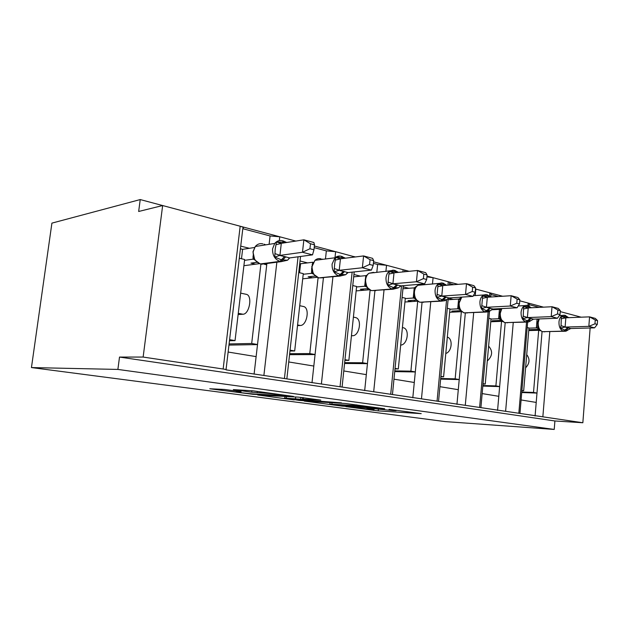 <?xml version="1.0" encoding="UTF-8"?>
<svg xmlns="http://www.w3.org/2000/svg" width="629" height="629" viewBox="0 0 629 629"><rect width="100%" height="100%" fill="white"/><g stroke="black" fill="none" stroke-linecap="round" stroke-linejoin="round"><path stroke-width="0.94" d="M345.879 406.649L378.218 410.886L421.218 413.646L389.013 409.33L396.097 410.713L393.51 410.619L366.88 407.954L374.137 409.33L368.366 409.023L345.879 406.649M224.459 389.461L209.779 388.761L252.834 394.289L293.476 396.419L253.188 390.837L233.312 389.603L251.702 392.205L264.023 393.101C270.328 393.377 286.966 395.484 282.783 395.468L254.997 394.053C249.1 393.778 232.919 391.749 236.779 391.757L241.104 391.678L224.459 389.461M554.228 429.434L117.882 369.427L31.45 367.564L445.12 421.587L554.228 429.434L554.904 420.974L582.847 422.751L226.008 369.86C227.163 369.773 226.212 369.49 223.146 369.011L143.137 357.06L162.652 205.541L138.663 211.478L140.228 199.566L240.184 226.228C243.148 227.085 244.036 227.808 242.841 228.39L226.047 369.545M304.224 401.09L342.223 406.122L384.704 408.724L345.313 403.48L304.224 401.09M294.191 399.926L257.741 394.988L298.413 397.143L320.798 400.099L302.541 399.116L313.769 400.736L341.429 402.851L299.223 400.429L294.23 399.604M249.398 248.29L240.726 246.12M295.819 241.072L279.763 236.787L270.077 235.954L269.102 244.327M270.077 235.954L242.802 228.72M266.885 263.512L266.735 264.833L264.384 264.266M260.925 264.062L251.686 343.497L257.52 344.511L254.092 374.137M266.735 264.833L257.52 344.511M245.805 294.223L246.584 294.388C252.709 295.984 249.32 314.39 242.928 314.241L238.124 314.531M229.09 343.937L251.686 343.497M259.4 263.661L243.903 265.697M256.121 356.619L228.13 352.043M307.597 262.891L300.025 260.988M355.133 256.97L335.634 251.686L326.349 250.885L325.468 258.991M326.349 250.885L314.186 247.653M318.077 277.782L309.783 353.592L315.074 354.512L312 382.762M323.353 278.458L315.074 354.512M302.934 306.378L303.744 306.559C310.097 308.186 306.881 325.728 300.277 325.484L297.509 325.602M289.67 353.687L309.783 353.592M316.914 277.334L302.714 278.812M313.824 366.054L288.742 361.958M360.527 276.162L353.93 274.511M404.636 271.759L404.706 271.044C405.469 270.659 404.934 270.211 403.11 269.692L386.528 265.265L377.62 264.487L376.802 272.451M377.62 264.487L373.382 263.362M370.111 290.158L362.618 362.768L367.454 363.601L364.678 390.617M374.908 290.913L367.454 363.601M355 317.464L355.833 317.637C362.351 319.296 359.301 336.059 352.539 335.737L351.446 335.76M344.653 362.642L362.618 362.768M369.427 289.788L356.156 290.881M366.322 374.64L343.78 370.953M408.881 288.294L403.142 286.848M423.844 283.931L423.757 284.795M417.695 301.322L410.894 371.149L415.313 371.92L412.805 397.78M422.035 302.58L415.313 371.92M394.792 370.89L410.894 371.149M417.499 301.189L404.934 301.999M402.654 327.607L403.504 327.788C409.959 329.399 407.419 344.975 400.673 345.093M414.291 382.487L393.974 379.169M453.226 299.412L448.288 298.177M453.776 284.693L449.609 283.585M461.804 311.795L461.348 311.685L455.16 378.839L459.217 379.539L456.945 404.361M465.311 313.132L459.217 379.539M440.693 378.493L455.16 378.839M461.348 311.685L449.649 312.267M447.321 337.113C453.195 338.606 451.968 351.792 445.788 353.467M458.289 389.689L439.923 386.678M494.04 309.649L492.303 309.216M498.38 296.526L490.958 294.553M502.65 321.623L501.541 321.356L495.896 385.907L499.646 386.56L497.57 410.415M505.197 322.748L499.646 386.56M482.875 385.514L495.896 385.907M501.541 321.356L490.777 321.765M488.615 346.131C492.987 351.061 492.546 356.014 487.294 360.991M498.797 396.309L482.152 393.589M229.601 339.668L235.042 340.611L244.634 259.51L239.287 258.22M290.063 350.164L294.687 350.966L303.288 273.631L298.736 272.538M344.967 359.702L348.867 360.378L356.612 286.47L352.767 285.542M395.043 368.397L398.314 368.964L405.312 298.193L402.088 297.415M440.898 376.362L443.602 376.826L449.955 308.941L447.282 308.296M483.041 383.674L485.25 384.06L491.037 318.832L488.851 318.305M539.265 307.369L529.131 304.68M540.342 330.705L538.676 330.296L533.518 392.441L536.985 393.046L535.09 415.997M542.056 331.601L536.985 393.046M521.763 392.024L533.518 392.441M538.676 330.296L528.737 330.571M526.717 354.622C530.09 359.033 529.72 363.436 525.608 367.823M536.215 402.426L521.095 399.958M521.897 390.428L523.674 390.735L528.958 327.961L527.204 327.536M449.468 285.039L449.672 282.908C450.317 282.57 449.861 282.185 448.288 281.745L433.082 277.688L426.918 276.878M490.754 296.872L491.029 293.829L489.826 292.823L475.587 289.026M519.758 300.811L528.148 303.044L529.193 303.917L529.028 305.898M560.266 311.614L581.149 317.181M117.882 369.427L119.51 357.068L143.137 357.06M119.51 357.068L554.904 420.974M229.475 340.745L235.042 340.611M289.969 351.006L294.687 350.966M344.896 360.362L348.867 360.378M394.988 368.916L398.314 368.964M440.858 376.771L443.602 376.826M483.009 383.997L485.25 384.06M31.45 367.564L51.908 223.13L140.228 199.566M521.873 390.672L523.674 390.735M590.144 327.976L582.847 422.751M240.537 226.322L279.418 236.693M314.366 246.018L335.32 251.608M354.072 256.608L355.338 256.947M373.547 261.806L386.237 265.194M403.378 269.762L409.157 271.303M426.997 276.068L432.815 277.617M448.532 281.808L458.054 284.347M490.054 292.886L502.673 296.251M528.352 303.099L543.55 307.156M521.724 392.52L536.985 393.078M482.82 386.08L499.646 386.599M440.638 379.122L459.217 379.578M394.721 371.613L415.305 371.959M344.566 363.476L367.446 363.656M289.56 354.662L315.066 354.575M228.956 345.093L257.513 344.59M337.482 405.43L377.99 408.04L356.729 405.666L329.824 404.101L337.482 405.43M286.266 398.196L284.788 398.149C281.32 398.149 296.086 399.973 301.983 400.28L311.874 400.838L300.701 399.234L286.266 398.196L286.454 396.506M567.979 329.942L564.771 330.076L560.4 328.126L561.068 325.649L561.335 316.544L566.564 316.442L565.542 315.483M594.963 323.825L597.259 324.43L597.55 320.633L595.254 320.019L594.963 323.825L588.838 326.365L564.968 327.072L570.739 328.519L594.586 327.851L588.838 326.365L589.57 316.859L565.848 317.779L565.109 327.064M595.254 320.019L589.57 316.859L595.309 318.408L597.55 320.633M561.335 316.544L565.848 317.779M532.669 330.461L529.39 329.682L539.124 329.407M538.259 328.448L536.38 327.843L537.095 319.029M528.942 328.141L536.395 327.913M537.842 326.482L538.935 329.101L542.151 331.625L544.918 331.805M539.037 328.739L536.521 327.913M564.968 327.072L560.4 328.126M570.739 328.519L568.081 329.903M597.259 324.43L594.586 327.851M534.658 329.533L534.579 330.414M530.727 320.711L527.244 320.774L522.597 318.722L523.242 316.128L523.619 306.677L529.209 306.606L528.187 305.615M557.53 313.965L560.022 314.618L560.337 310.671L557.852 310.003L557.53 313.965L551.208 316.623L527.251 317.59L533.51 319.162L557.451 318.243L551.208 316.623L552.018 306.732L528.211 307.927L527.393 317.59M557.852 310.003L552.018 306.732L558.245 308.407L560.337 310.671M523.619 306.677L528.211 307.927M495.534 321.584L492.106 320.766L501.47 320.405M499.969 317.165L501.203 319.563L498.624 318.675L499.434 309.452L501.093 308.642L500.542 309.916L499.434 309.452M491.013 319.06L498.632 318.754M491.508 309.775L499.457 309.374M500.039 317.441L500.59 318.927L499.685 313.313L501.486 308.58M501.203 319.563L504.584 322.598L507.682 322.763M501.116 319.894L498.758 318.746M527.251 317.59L522.597 318.722M533.51 319.162L530.75 320.704M560.022 314.618L557.451 318.243M497.798 320.546L497.712 321.505M519.491 303.949L519.845 299.829L517.132 299.097L516.779 303.233L519.491 303.949L517.062 307.785L510.253 306.024L486.288 307.306L493.089 309.012L490.321 310.687L486.5 310.671L481.547 308.501L482.671 295.96L488.654 295.929L487.64 294.907M516.779 303.233L510.253 306.024L511.149 295.709L487.326 297.234L486.429 307.298M517.062 307.785L493.089 309.012M517.132 299.097L511.149 295.709L517.934 297.541L519.845 299.829M482.671 295.96L487.326 297.234M455.365 311.984L451.764 311.119L460.656 310.671M459.484 309.326L457.708 308.745L458.604 299.145L460.051 298.453L459.602 299.569L458.604 299.145M449.932 309.24L457.723 308.823M448.092 299.742L458.627 299.066M458.918 307.094L460.114 309.916L463.864 312.817L467.378 312.959M461.324 297.36L460.051 298.453M460.192 309.617L457.849 308.815M486.288 307.306L481.547 308.501M457.943 310.805L457.849 311.858M475.225 292.281L475.618 287.98L472.646 287.186L472.253 291.502L475.225 292.281L472.961 296.377L465.515 294.451L441.637 296.086L449.067 297.949L446.386 299.758L442.116 299.671L436.809 297.375L438.051 284.284L444.475 284.3L443.484 283.247M472.253 291.502L465.515 294.451L466.506 283.671L442.769 285.574L441.77 296.078M472.961 296.377L449.067 297.949M472.646 287.186L466.506 283.671L473.936 285.676L475.618 287.98M438.051 284.284L442.769 285.574M411.767 301.558L407.977 300.654L416.312 300.104M414.936 297.997L414.888 298.5L413.237 297.949L414.212 287.94L416.838 286.03M405.273 298.578L413.245 298.028M402.953 288.766L414.244 287.862M414.275 296.165L415.525 299.066L419.598 302.179L423.624 302.274M415.588 298.806L413.371 298.02M441.637 296.086L436.809 297.375M414.723 300.214L414.605 301.377M426.666 279.496L427.107 274.991L423.836 274.11L423.396 278.631L426.666 279.496L424.614 283.868L416.437 281.753L392.771 283.813L400.917 285.857L398.354 287.807L393.565 287.634L387.865 285.196L388.486 277.939L389.249 271.516L396.176 271.579L395.209 270.501M423.396 278.631L416.437 281.753L417.538 270.47L394.013 272.821L392.913 283.797M424.614 283.868L400.917 285.857M423.836 274.11L417.538 270.47L425.699 272.672L427.107 274.991M389.249 271.516L394.013 272.821M364.285 290.213L360.299 289.261L367.965 288.617M366.251 286.69L364.702 286.171L365.787 275.722L366.809 275.243M356.564 286.958L364.718 286.25M353.687 276.846L365.819 275.636M365.646 284.599L366.849 287.225L371.291 290.574L375.961 290.59M366.896 286.997L364.836 286.242M392.771 283.813L387.865 285.196M367.674 288.64L367.54 289.945M373.178 265.407L373.665 260.673L370.056 259.706L369.561 264.455L373.178 265.407L371.393 270.1L362.359 267.757L339.078 270.321L348.041 272.569L345.643 274.692L340.242 274.417L334.093 271.814L334.659 264.18L335.634 257.481L343.143 257.615L342.2 256.498M369.561 264.455L362.359 267.757L363.593 255.924L340.438 258.802L339.212 270.305M371.393 270.1L348.041 272.569M370.056 259.706L363.593 255.924L372.604 258.354L373.665 260.673M335.634 257.481L340.438 258.802M312.385 277.806L308.171 276.799L315.058 276.068M312.935 273.741L311.552 273.348L311.693 267.97M303.217 274.268L311.552 273.348M312.149 264.801L312.896 262.23M299.577 272.734L300.583 263.763L312.778 262.246M299.742 263.551L300.583 263.763M347.09 273.017L346.052 274.378M312.354 271.901L313.494 274.244M313.533 274.055L311.669 273.332M339.078 270.321L334.093 271.814M316.175 276.925L316.128 277.413M313.95 249.799L314.492 244.83L310.49 243.753L309.94 248.746L313.95 249.799L312.511 254.863L302.486 252.268L279.787 255.429L289.71 257.921L287.516 260.225L281.415 259.832L274.747 257.049L275.235 248.998L276.477 242L284.638 242.212L283.742 241.064M309.94 248.746L302.486 252.268L303.87 239.814L281.305 243.329L279.921 255.413M312.511 254.863L289.71 257.921M310.49 243.753L303.87 239.814L313.871 242.511L314.492 244.83M276.477 242L281.305 243.329M255.413 264.188L250.94 263.119L256.947 262.309M254.265 259.486L253.055 259.156L253.07 255.814M244.539 260.343L253.055 259.156M241.489 258.755L242.605 249.351L254.423 247.512M240.412 248.801L242.605 249.351M289.246 258.071L287.775 260.036M253.699 257.914L254.761 259.95L260.123 263.873L261.664 264.196L266.68 263.543M254.776 259.808L253.173 259.132M279.787 255.429L274.747 257.049M240.184 226.228L223.146 369.011M279.763 236.787L279.315 240.679M276.854 262.214L263.928 375.104M298.067 256.797L284.465 378.171M335.634 251.686L334.982 257.788L339.951 256.042M332.93 276.823L321.419 383.69M353.781 256.53L353.718 257.151M352.138 272.137L340.069 386.481M386.528 265.265L385.899 271.516M384.028 289.945L373.712 391.505M403.11 269.692L402.882 271.932M401.506 285.802L390.735 394.045M433.082 277.688L432.469 284.072M430.771 301.826L421.485 398.644M448.288 281.745L447.966 285.157M446.606 299.656L437.076 400.972M475.831 289.088L475.241 295.575M473.692 312.652L465.295 405.186M489.826 292.823L489.566 295.787M488.206 311.025L479.628 407.325M513.248 322.567L505.622 411.209M528.148 303.044L527.935 305.545M530.451 320.947L528.761 321.922L526.536 322.087L518.839 413.19M549.801 331.68L542.858 416.775M352.539 335.737L351.477 335.524M300.277 325.484L297.58 324.957M242.928 314.241L238.273 313.321M378.375 409.322L378.218 410.886M373.602 409.33L373.492 410.407M356.816 404.848L356.729 405.666M332.049 402.709L331.892 404.18M303.304 397.614L303.139 399.132M300.906 397.347L300.701 399.234M295.661 397.001L295.473 398.707M238.053 391.269L237.99 391.788M264.117 392.315L264.023 393.101M257.347 391.395L257.19 392.755M251.875 390.672L251.702 392.205M539.179 318.942L538.188 322.661C538.102 327.481 539.556 330.484 542.544 331.68L563.325 331.145C560.345 329.926 558.89 326.852 558.969 321.938C559.346 318.549 560.557 316.371 562.601 315.404L564.205 315.2M564.826 315.294L566.808 317.739M567.673 330.225L565.864 331.224L542.347 331.672M568.663 327.866L564.016 331.318L563.325 331.145L567.971 327.693M538.51 318.974L538.33 319.461L537.268 319.021M537.858 326.545L536.38 327.843M565.864 317.849L561.626 318.691M565.133 326.986L561.068 325.649M566.564 316.442L567.295 317.724M501.824 308.564L500.267 313.226C500.173 318.235 501.738 321.38 504.969 322.653L525.789 321.906C522.55 320.593 520.985 317.386 521.079 312.267C521.457 308.91 522.691 306.685 524.775 305.608L526.725 305.317M527.409 305.411L529.319 307.872M531.222 318.455L526.536 322.087L504.78 322.646M526.536 322.087L525.789 321.906L530.467 318.266M499.764 316.183L499.937 317.739L498.624 318.675M528.218 308.006L523.855 308.894M527.416 317.511L523.242 316.128M529.209 306.606L529.862 307.848M461.812 297.108L459.162 303.005C459.052 308.218 460.75 311.512 464.257 312.872L485.038 311.866C481.523 310.467 479.817 307.101 479.927 301.763C480.304 298.468 481.539 296.22 483.622 295.017L486.036 294.576M486.807 294.687L488.607 297.147M490.077 310.883L488.576 311.787L485.855 312.07L464.06 312.865M490.565 308.241L485.855 312.07L485.038 311.866L489.747 308.037M459.044 307.557L457.708 308.745M487.341 297.313L482.836 298.248M486.453 307.211L482.16 305.788M488.654 295.929L489.22 297.108M420.974 285.023L418.033 285.267C416.013 286.58 414.818 288.782 414.44 291.88C414.314 297.32 416.162 300.772 419.983 302.234L440.646 300.929C436.809 299.428 434.954 295.897 435.071 290.323C435.449 287.154 436.652 284.898 438.68 283.561L441.707 282.877M442.572 283.011L444.263 285.456M446.11 299.923L444.923 300.686L441.534 301.149L419.795 302.227M446.26 297.1L441.534 301.149L440.646 300.929L445.363 296.88M415.093 288.326L414.212 287.94M414.472 296.817L413.237 297.949M442.777 285.66L438.13 286.651M441.802 295.992L437.383 294.521M444.475 284.3L444.947 285.401M373.555 272.341L368.964 273.253C367.084 274.692 365.976 276.854 365.622 279.732C365.48 285.424 367.493 289.057 371.676 290.629L392.095 288.97C387.889 287.359 385.86 283.632 386.002 277.798C386.355 274.849 387.48 272.632 389.359 271.162L393.211 270.093M394.218 270.242L395.767 272.64M374.774 272.656L374.082 272.727M398.063 287.94L393.07 289.214L371.48 290.622M397.795 284.921L393.07 289.214L392.095 288.97L396.813 284.678M366.455 276.005L365.787 275.722M365.819 285.126L364.702 286.171M394.021 272.907L389.225 273.969M392.936 283.71L388.4 282.193M396.176 271.579L396.545 272.561M320.829 258.778C318.667 258.267 316.717 258.778 314.972 260.32L312.102 266.421C311.937 272.381 314.146 276.21 318.738 277.908L323.856 277.751M345.329 274.794L339.857 276.107L338.787 275.84C334.156 274.095 331.923 270.163 332.088 264.046L334.982 257.788C336.885 256.207 339 255.704 341.319 256.27L342.514 258.543M341.115 256.215L345.407 258.181M322.756 259.337L321.891 259.054M344.55 271.539L339.857 276.107L318.549 277.908M343.473 271.272L338.787 275.84L318.738 277.908L313.281 274L311.795 266.484L314.972 260.32L334.982 257.788M313.148 262.505L312.747 262.332M312.511 272.326L311.544 273.261M340.454 258.889L335.501 260.029M339.243 270.211L334.573 268.646M343.143 257.615L343.395 258.433M262.82 243.855C259.871 243.195 257.363 244.076 255.295 246.489L253.18 251.765C252.992 258.024 255.421 262.073 260.485 263.913L279.968 261.357C274.849 259.455 272.388 255.288 272.577 248.856L274.716 243.447C276.477 241.324 278.623 240.357 281.171 240.545M282.547 240.75L283.765 242.943M265.76 244.854L263.991 244.154M287.288 260.28L281.155 261.648L261.664 264.196L260.304 263.913M285.794 256.766L281.155 261.648L279.968 261.357L284.599 256.467M253.849 258.275L253.047 259.062M281.312 243.423L276.194 244.642M279.952 255.311L275.148 253.691M284.638 242.212L284.78 242.786M527.715 321.411L519.963 413.395M489.472 311.324L480.91 407.561M448.233 298.201L438.555 401.239M403.26 285.66L392.465 394.367M354.206 271.917L342.105 386.851M300.536 256.467L286.879 378.619M403.504 327.788L402.411 327.552M355.833 317.637L353.404 317.126M303.744 306.559L299.719 305.702M246.584 294.388L240.663 293.13M329.989 402.591L329.824 404.101M302.714 397.544L302.541 399.116M284.984 396.427L284.788 398.149M236.85 391.112L236.779 391.757M537.598 325.193L538.361 328L537.567 322.74L538.715 318.966M559.37 315.538L565.054 315.349L568.561 317.598M538.935 329.093L538.047 328.314M565.361 317.771L564.661 317.653M518.217 305.953L527.637 305.466L531.34 307.77M527.707 307.927L526.976 307.801M458.769 306.417L459.65 309.083L458.635 303.084L461.655 297.124M473.33 295.701L487.027 294.749L490.872 297.006M460.121 309.916L459.634 309.421M486.807 297.234L486.052 297.108M415.116 298.358L413.976 291.958C414.456 288.766 415.808 286.533 418.033 285.267L442.792 283.066L446.755 285.252M414.77 298.405L414.181 295.787M415.525 299.066L415.148 298.665M415.195 298.461L414.7 298.295M442.242 285.582L441.448 285.448M366.849 287.225L365.229 279.811C365.669 276.846 366.919 274.669 368.964 273.253L394.43 270.289L398.479 272.373M365.889 286.415L365.528 284.206M393.479 272.837L392.653 272.687M312.448 273.395L312.22 271.516M339.904 258.826L339.039 258.676M254.761 259.95L252.952 251.812L255.295 246.489L274.716 243.447C276.957 240.97 279.63 240.089 282.743 240.805L286.745 242.479M289.332 258.032L289.01 258.488M253.691 259.117L253.566 257.576M254.399 259.36L253.935 259.187M280.762 243.36L279.866 243.203"/></g></svg>
